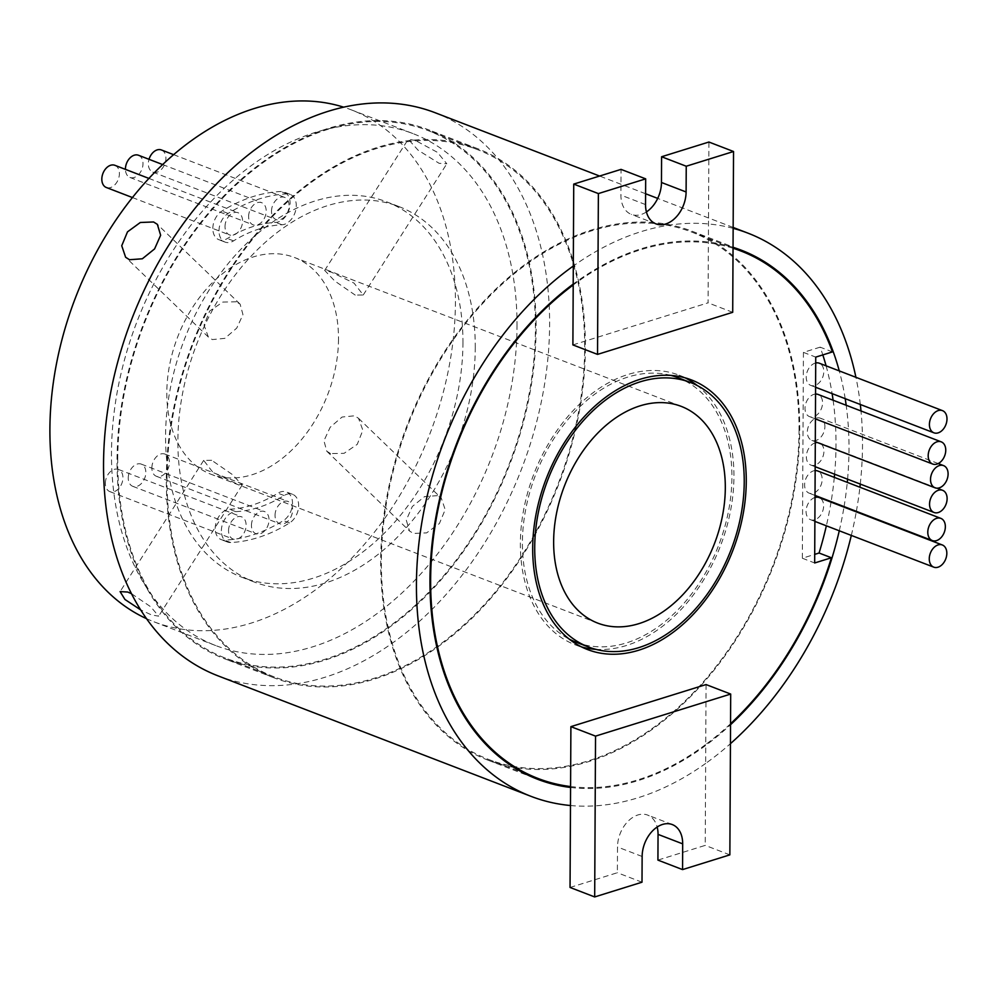 <?xml version="1.0" encoding="UTF-8"?>
<svg xmlns="http://www.w3.org/2000/svg" width="998" height="998" viewBox="0 0 998 998"><rect width="100%" height="100%" fill="white"/><g stroke="black" fill="none" stroke-linecap="round" stroke-linejoin="round"><path stroke-width="0.75" stroke-dasharray="4.99 3.74" d="M799.049 430.762A282.559 195.571 111.1 0 0 691.714 232.072A282.559 195.571 111.1 0 0 381.361 560.776A282.559 195.571 111.1 0 0 488.696 759.478A282.559 195.571 111.1 0 0 799.049 430.762M733.043 248.252A282.559 195.571 111.1 0 0 708.38 242.913A282.559 195.571 111.1 0 0 573.201 284.991M832.469 351.907L820.144 347.154A282.559 195.571 -68.9 0 1 822.814 354.901M826.095 365.829A282.559 195.571 -68.9 0 1 832.12 393.624M833.105 400.235A282.559 195.571 -68.9 0 1 836 444.983A282.559 195.571 -68.9 0 1 834.615 474.2M167.003 478.267A282.559 195.571 -68.9 0 1 477.356 149.563A282.559 195.571 -68.9 0 1 584.691 348.252A282.559 195.571 -68.9 0 1 274.338 676.956A282.559 195.571 -68.9 0 1 167.003 478.267M117.727 459.305A282.559 195.571 -68.9 0 1 428.08 130.588A282.559 195.571 -68.9 0 1 535.415 329.278A282.559 195.571 -68.9 0 1 225.061 657.994A282.559 195.571 -68.9 0 1 117.727 459.305M536.088 329.066A283.482 196.207 -68.9 0 1 224.737 658.842A283.482 196.207 -68.9 0 1 117.053 459.504A283.482 196.207 -68.9 0 1 428.416 129.74A283.482 196.207 -68.9 0 1 536.088 329.066M585.364 348.04A283.482 196.207 -68.9 0 1 274.013 677.817A283.482 196.207 -68.9 0 1 166.329 478.479A283.482 196.207 -68.9 0 1 477.693 148.702A283.482 196.207 -68.9 0 1 585.364 348.04M815.154 470.582A11.889 8.233 111.1 0 0 804.6 484.791A11.889 8.233 111.1 0 0 809.116 493.149A11.889 8.233 111.1 0 0 822.165 479.314A11.889 8.233 111.1 0 0 817.649 470.956M815.291 442.788A11.889 8.233 111.1 0 0 806.359 456.71A11.889 8.233 111.1 0 0 810.875 465.068A11.889 8.233 111.1 0 0 823.924 451.233A11.889 8.233 111.1 0 0 819.408 442.875A11.889 8.233 111.1 0 0 817.312 442.488M815.553 394.06A11.889 8.233 111.1 0 0 804.999 408.269A11.889 8.233 111.1 0 0 809.515 416.628A11.889 8.233 111.1 0 0 822.564 402.793A11.889 8.233 111.1 0 0 818.048 394.435M824.909 426.558A11.889 8.233 111.1 0 0 820.393 418.199A11.889 8.233 111.1 0 0 807.332 432.034A11.889 8.233 111.1 0 0 811.848 440.392A11.889 8.233 111.1 0 0 824.909 426.558M815.715 362.985A11.889 8.233 111.1 0 0 806.222 377.032A11.889 8.233 111.1 0 0 810.738 385.39A11.889 8.233 111.1 0 0 823.799 371.568A11.889 8.233 111.1 0 0 819.283 363.21M815.004 497.466A11.889 8.233 111.1 0 0 806.072 511.375A11.889 8.233 111.1 0 0 810.588 519.733A11.889 8.233 111.1 0 0 823.637 505.911A11.889 8.233 111.1 0 0 819.133 497.553M570.569 787.459A283.482 196.207 111.1 0 0 705.748 745.394A283.482 196.207 111.1 0 0 730.548 724.71M839.281 530.786A283.482 196.207 111.1 0 0 843.984 507.121M844.071 506.597A283.482 196.207 111.1 0 0 847.277 482.358M847.576 479.19A283.482 196.207 111.1 0 0 848.999 449.524A283.482 196.207 111.1 0 0 846.179 405.263M380.687 560.988A283.482 196.207 111.1 0 0 488.371 760.326A283.482 196.207 111.1 0 0 799.722 430.55A283.482 196.207 111.1 0 0 692.038 231.212A283.482 196.207 111.1 0 0 380.687 560.988M151.858 467.912A11.889 8.233 -68.9 0 1 164.919 454.078A11.889 8.233 -68.9 0 1 169.435 462.436A11.889 8.233 -68.9 0 1 156.374 476.271A11.889 8.233 -68.9 0 1 151.858 467.912M275.049 515.33A11.889 8.233 -68.9 0 1 288.11 501.495A11.889 8.233 -68.9 0 1 292.626 509.853A11.889 8.233 -68.9 0 1 279.565 523.688A11.889 8.233 -68.9 0 1 275.049 515.33M128.255 477.967A11.889 8.233 -68.9 0 1 141.317 464.132A11.889 8.233 -68.9 0 1 145.833 472.491A11.889 8.233 -68.9 0 1 132.771 486.325A11.889 8.233 -68.9 0 1 128.255 477.967M251.446 525.385A11.889 8.233 -68.9 0 1 264.507 511.55A11.889 8.233 -68.9 0 1 269.023 519.908A11.889 8.233 -68.9 0 1 255.962 533.743A11.889 8.233 -68.9 0 1 251.446 525.385M105.351 483.269A11.889 8.233 -68.9 0 1 118.413 469.434A11.889 8.233 -68.9 0 1 122.929 477.793A11.889 8.233 -68.9 0 1 109.867 491.627A11.889 8.233 -68.9 0 1 105.351 483.269M228.542 530.687A11.889 8.233 -68.9 0 1 241.603 516.852A11.889 8.233 -68.9 0 1 246.119 525.21A11.889 8.233 -68.9 0 1 233.058 539.045A11.889 8.233 -68.9 0 1 228.542 530.687M114.882 165.306A11.889 8.233 -68.9 0 1 119.398 173.664A11.889 8.233 -68.9 0 1 106.337 187.499M225.012 226.558A11.889 8.233 -68.9 0 1 238.073 212.736A11.889 8.233 -68.9 0 1 242.589 221.094A11.889 8.233 -68.9 0 1 229.528 234.917A11.889 8.233 -68.9 0 1 225.012 226.558M138.485 155.251A11.889 8.233 -68.9 0 1 143.001 163.61A11.889 8.233 -68.9 0 1 129.94 177.444A11.889 8.233 -68.9 0 1 125.436 169.373M248.614 216.504A11.889 8.233 -68.9 0 1 261.676 202.681A11.889 8.233 -68.9 0 1 266.192 211.04A11.889 8.233 -68.9 0 1 253.13 224.862A11.889 8.233 -68.9 0 1 248.614 216.504M161.389 149.95A11.889 8.233 -68.9 0 1 165.905 158.308A11.889 8.233 -68.9 0 1 152.844 172.143A11.889 8.233 -68.9 0 1 148.328 163.784A11.889 8.233 -68.9 0 1 149.014 159.306M271.518 211.202A11.889 8.233 -68.9 0 1 284.58 197.367A11.889 8.233 -68.9 0 1 289.096 205.738A11.889 8.233 -68.9 0 1 276.034 219.56A11.889 8.233 -68.9 0 1 271.518 211.202M215.219 528.391A16.005 11.078 -68.9 0 1 229.528 509.267A148.602 102.856 111.1 0 0 277.943 493.174A16.005 11.078 -68.9 0 1 286.414 491.952A16.005 11.078 -68.9 0 1 292.377 505.2A16.005 11.078 -68.9 0 1 283.382 520.594A180.601 125 -68.9 0 1 224.55 540.155A16.005 11.078 -68.9 0 1 221.294 539.644A16.005 11.078 -68.9 0 1 215.219 528.391M221.369 530.761A16.005 11.078 -68.9 0 1 235.69 511.637A148.602 102.856 111.1 0 0 284.106 495.544A16.005 11.078 -68.9 0 1 292.576 494.322A16.005 11.078 -68.9 0 1 298.539 507.57A16.005 11.078 -68.9 0 1 289.545 522.964A180.601 125 -68.9 0 1 230.713 542.525A16.005 11.078 -68.9 0 1 227.457 542.014A16.005 11.078 -68.9 0 1 221.369 530.761M212.823 228.467A16.005 11.078 -68.9 0 1 221.93 211.077A180.601 125 -68.9 0 1 280.775 191.516A16.005 11.078 -68.9 0 1 284.031 192.028A16.005 11.078 -68.9 0 1 289.345 208.707A16.005 11.078 -68.9 0 1 275.785 222.404A148.602 102.856 111.1 0 0 227.382 238.51A16.005 11.078 -68.9 0 1 218.911 239.72A16.005 11.078 -68.9 0 1 212.823 228.467M218.986 230.837A16.005 11.078 -68.9 0 1 228.093 213.447A180.601 125 -68.9 0 1 286.925 193.886A16.005 11.078 -68.9 0 1 290.193 194.398A16.005 11.078 -68.9 0 1 295.508 211.077A16.005 11.078 -68.9 0 1 281.947 224.787A148.602 102.856 111.1 0 0 233.532 240.88A16.005 11.078 -68.9 0 1 225.061 242.09A16.005 11.078 -68.9 0 1 218.986 230.837M236.376 301.808L222.841 302.057L209.655 311.027L204.054 325.148L208.382 337.062L212.325 339.582L224.849 338.347L236.726 328.13L242.963 314.644L240.119 304.153L236.376 301.808M131.536 593.723L150.698 606.759L158.67 616.165L151.496 614.93L140.693 609.903M211.688 460.29L203.667 460.402L212.861 472.254L235.428 483.182L242.24 484.966L232.21 474.437L211.688 460.29M437.411 495.657L424.587 496.605L412.336 506.46L406.273 520.108L409.554 531.036L413.359 533.419L426.595 532.895L439.394 523.563L445.195 509.641L441.291 498.127L437.411 495.657M330.538 453.579L326.795 451.233L323.938 440.767L330.188 427.256L342.065 417.039L354.602 415.804L358.531 418.324L362.86 430.238L357.259 444.347L344.073 453.329L330.538 453.579M415.418 140.456L408.257 139.221L418.025 150.124L439.145 163.335L446.817 163.784L437.398 152.32L415.418 140.456M355.226 295.096L334.717 280.962L324.674 270.421L331.498 272.204L354.053 283.133L363.247 294.984L355.226 295.096M576.245 642.275A141.741 98.103 111.1 0 0 731.921 477.393A141.741 98.103 111.1 0 0 678.079 377.718M670.781 375.373A141.741 98.103 111.1 0 0 522.403 542.613A141.741 98.103 111.1 0 0 569.259 639.119M685.115 377.818A144.485 100 111.1 0 0 679.064 375.161A144.485 100 111.1 0 0 520.37 543.236A144.485 100 111.1 0 0 575.26 644.833A144.485 100 111.1 0 0 581.522 646.916M595.856 649.361A144.485 100 111.1 0 0 733.942 476.757A144.485 100 111.1 0 0 697.377 385.615M338.497 339.12A116.13 80.376 -68.9 0 1 210.94 474.225A116.13 80.376 -68.9 0 1 166.828 392.551A116.13 80.376 -68.9 0 1 294.385 257.459A116.13 80.376 -68.9 0 1 338.497 339.12M860.276 484.08A301.77 208.869 111.1 0 0 862.509 445.308A301.77 208.869 111.1 0 0 861 410.964M860.313 404.477A301.77 208.869 111.1 0 0 855.922 377.319M733.143 228.33A301.77 208.869 111.1 0 0 708.48 223.951A301.77 208.869 111.1 0 0 573.301 266.029M218.163 675.908A301.77 208.869 111.1 0 0 549.611 324.861A301.77 208.869 111.1 0 0 434.978 112.662M475.26 348.003A201.184 139.246 111.1 0 0 398.851 206.536A201.184 139.246 111.1 0 0 177.881 440.58A201.184 139.246 111.1 0 0 254.303 582.034A201.184 139.246 111.1 0 0 475.26 348.003M462.947 343.262A201.184 139.246 111.1 0 0 386.525 201.796A201.184 139.246 111.1 0 0 165.568 435.839A201.184 139.246 111.1 0 0 241.99 577.293A201.184 139.246 111.1 0 0 462.947 343.262M517.014 326.433A274.338 189.882 111.1 0 0 412.81 133.532A274.338 189.882 111.1 0 0 111.489 452.668A274.338 189.882 111.1 0 0 215.705 645.569A274.338 189.882 111.1 0 0 517.014 326.433M146.556 618.673A274.338 189.882 111.1 0 0 154.104 621.854A274.338 189.882 111.1 0 0 455.425 302.718A274.338 189.882 111.1 0 0 351.209 109.817A274.338 189.882 111.1 0 0 343.474 107.11M820.144 347.154L803.427 352.369L802.342 558.231L814.705 554.377M834.316 477.368A282.559 195.571 -68.9 0 1 831.134 501.62M831.047 502.144A282.559 195.571 -68.9 0 1 826.356 525.809M572.889 344.909L708.069 302.831L708.904 142.028M706.06 684.566L705.748 744.483A282.559 195.571 111.1 0 0 730.548 723.75M845.206 398.664A283.482 196.207 111.1 0 0 839.268 370.907M733.043 247.304A283.482 196.207 111.1 0 0 708.38 242.015A283.482 196.207 111.1 0 0 573.214 284.093M570.582 786.561A282.559 195.571 111.1 0 0 705.748 744.483L705.648 763.445A301.77 208.869 111.1 0 0 730.449 743.672M851.319 535.415A301.77 208.869 111.1 0 0 856.272 511.849M856.359 511.338A301.77 208.869 111.1 0 0 859.927 487.224M802.342 558.231L814.667 562.972M803.427 352.369L815.74 357.109M570.482 805.523A301.77 208.869 111.1 0 0 705.648 763.445L705.224 845.381L657.919 860.101M646.417 211.938A27.433 18.987 -68.9 0 1 631.335 214.395A27.433 18.987 -68.9 0 1 620.906 195.109L621.043 169.373M732.707 312.312L708.069 302.831M570.045 887.459L617.363 872.726L617.5 846.99A27.433 18.987 -68.9 0 1 647.627 815.079A27.433 18.987 -68.9 0 1 657.171 827.018M729.862 854.862L705.224 845.381M642.001 882.207L617.363 872.726M235.69 511.637L229.528 509.267M228.093 213.447L221.93 211.077M233.532 240.88L227.382 238.51M281.947 224.787L275.785 222.404M286.925 193.886L280.775 191.516M284.106 495.544L277.943 493.174M289.545 522.964L283.382 520.594M230.713 542.525L224.55 540.155M645.544 204.59L620.906 195.109M642.138 856.484L617.5 846.99M691.714 232.072L733.043 247.978M477.356 149.563L428.08 130.588M274.013 677.817L224.737 658.842M937.147 488.197L819.408 442.875M938.232 463.559L820.393 418.199M488.371 760.326L537.648 779.288M164.919 454.078L288.11 501.495M141.317 464.132L264.507 511.55M118.413 469.434L241.603 516.852M148.827 178.38L238.073 212.736M162.549 164.52L261.676 202.681M173.515 154.615L284.58 197.367M208.382 337.062L125.623 257.259M203.667 460.402L120.097 591.602M326.795 451.233L409.554 531.036M324.674 270.421L408.257 139.221M575.26 644.833L587.572 649.573M597.752 623.126L210.94 474.225M733.143 227.444L657.707 198.402M645.606 193.749L599.623 176.047M398.851 206.536L386.525 201.796M412.81 133.532L351.209 109.817M215.705 645.569L154.104 621.854M254.303 582.034L241.99 577.293M681.197 406.361L294.385 257.459M679.064 375.161L691.377 379.901M363.247 294.984L446.817 163.784M358.531 418.324L441.291 498.127M242.24 484.966L158.67 616.165M240.119 304.153L157.36 224.35M225.061 242.09L218.911 239.72M290.193 194.398L284.031 192.028M292.576 494.322L286.414 491.952M227.457 542.014L221.294 539.644M152.844 172.143L276.034 219.56M129.94 177.444L253.13 224.862M132.347 197.517L229.528 234.917M109.867 491.627L233.058 539.045M132.771 486.325L255.962 533.743M156.374 476.271L279.565 523.688M655.973 223.876L631.335 214.395M672.265 824.56L647.627 815.079M692.038 231.212L741.314 250.186M814.879 521.393L810.588 519.733M815.591 387.261L810.738 385.39M815.304 441.715L811.848 440.392M815.416 418.898L809.515 416.628M815.166 466.715L810.875 465.068M815.017 495.42L809.116 493.149M477.693 148.702L428.416 129.74M274.338 676.956L225.061 657.994M488.696 759.478L523.276 772.789"/><path stroke-width="1.5" d="M645.681 178.854L598.376 193.587L597.528 354.39L732.707 312.312L733.542 151.509L686.237 166.229L686.1 191.965A27.433 18.987 -68.9 0 1 655.973 223.876A27.433 18.987 -68.9 0 1 645.544 204.59L645.681 178.854L621.043 169.373L573.738 184.094L573.201 284.991A282.559 195.571 111.1 0 0 430.637 579.751A282.559 195.571 111.1 0 0 537.972 778.44A282.559 195.571 111.1 0 0 570.582 786.561L570.045 887.459L594.683 896.94L642.001 882.207L642.138 856.484A27.433 18.987 -68.9 0 1 672.265 824.56A27.433 18.987 -68.9 0 1 682.682 843.859L682.557 869.595L657.919 860.101L658.044 834.378A27.433 18.987 -68.9 0 0 657.171 827.018M730.548 723.75A282.559 195.571 111.1 0 0 831.396 557.757L814.667 562.972L815.74 357.109L832.469 351.907A282.559 195.571 111.1 0 0 740.99 251.034A282.559 195.571 111.1 0 0 733.043 248.252M822.814 354.901A282.559 195.571 -68.9 0 1 826.095 365.829M832.12 393.624A282.559 195.571 -68.9 0 1 833.105 400.235M945.356 526.732A11.889 8.233 111.1 0 0 940.84 518.374A11.889 8.233 111.1 0 0 927.791 532.208A11.889 8.233 111.1 0 0 932.307 540.567A11.889 8.233 111.1 0 0 945.356 526.732M940.84 518.374L817.649 470.956A11.889 8.233 111.1 0 0 815.154 470.582M947.114 498.663A11.889 8.233 111.1 0 0 942.599 490.305A11.889 8.233 111.1 0 0 929.55 504.127A11.889 8.233 111.1 0 0 934.066 512.485A11.889 8.233 111.1 0 0 947.114 498.663M817.312 442.488A11.889 8.233 111.1 0 0 815.291 442.788M945.755 450.21A11.889 8.233 111.1 0 0 941.239 441.852A11.889 8.233 111.1 0 0 928.19 455.687A11.889 8.233 111.1 0 0 932.706 464.045A11.889 8.233 111.1 0 0 945.755 450.21M941.239 441.852L818.048 394.435A11.889 8.233 111.1 0 0 815.553 394.06M948.1 473.975A11.889 8.233 111.1 0 0 943.584 465.617A11.889 8.233 111.1 0 0 930.523 479.452A11.889 8.233 111.1 0 0 935.039 487.81A11.889 8.233 111.1 0 0 948.1 473.975M946.99 418.985A11.889 8.233 111.1 0 0 942.474 410.627A11.889 8.233 111.1 0 0 929.412 424.462A11.889 8.233 111.1 0 0 933.928 432.82A11.889 8.233 111.1 0 0 946.99 418.985M942.474 410.627L819.283 363.21A11.889 8.233 111.1 0 0 815.715 362.985M946.828 553.329A11.889 8.233 111.1 0 0 942.324 544.97A11.889 8.233 111.1 0 0 929.263 558.805A11.889 8.233 111.1 0 0 933.779 567.163A11.889 8.233 111.1 0 0 946.828 553.329M942.324 544.97L819.133 497.553A11.889 8.233 111.1 0 0 815.004 497.466M730.548 724.71A283.482 196.207 111.1 0 0 839.281 530.786M847.277 482.358A283.482 196.207 111.1 0 0 847.576 479.19M573.214 284.093A283.482 196.207 111.1 0 0 429.963 579.963A283.482 196.207 111.1 0 0 537.648 779.288A283.482 196.207 111.1 0 0 570.569 787.459M132.347 197.517L106.337 187.499A11.889 8.233 -68.9 0 1 101.821 179.141A11.889 8.233 -68.9 0 1 114.882 165.306L148.827 178.38M125.436 169.373A11.889 8.233 -68.9 0 1 125.424 169.086A11.889 8.233 -68.9 0 1 138.485 155.251L162.549 164.52M149.014 159.306A11.889 8.233 -68.9 0 1 161.389 149.95L173.515 154.615M129.503 259.729L125.623 257.259L121.731 245.745L127.507 231.848L140.319 222.492L153.555 221.968L157.36 224.35L160.641 235.254L154.59 248.914L142.34 258.781L129.503 259.729M140.693 609.903L124.95 599.474L120.097 591.602L127.769 592.051L131.536 593.723M690.391 382.459A141.741 98.103 111.1 0 0 534.716 547.353A141.741 98.103 111.1 0 0 588.558 647.016A141.741 98.103 111.1 0 0 744.234 482.134A141.741 98.103 111.1 0 0 690.391 382.459L678.079 377.718A141.741 98.103 111.1 0 0 670.781 375.373M532.695 547.977A144.485 100 111.1 0 0 587.572 649.573A144.485 100 111.1 0 0 746.267 481.498A144.485 100 111.1 0 0 691.377 379.901A144.485 100 111.1 0 0 532.695 547.977M581.522 646.916A144.485 100 111.1 0 0 595.856 649.361M725.309 488.022A116.13 80.376 -68.9 0 1 597.752 623.126A116.13 80.376 -68.9 0 1 553.641 541.452A116.13 80.376 -68.9 0 1 681.197 406.361A116.13 80.376 -68.9 0 1 725.309 488.022M861 410.964A301.77 208.869 111.1 0 0 860.313 404.477M855.922 377.319A301.77 208.869 111.1 0 0 747.889 233.12A301.77 208.869 111.1 0 0 733.143 228.33M599.623 176.047L434.978 112.662A301.77 208.869 111.1 0 0 103.543 463.721A301.77 208.869 111.1 0 0 218.163 675.908L531.073 796.367A301.77 208.869 111.1 0 0 570.482 805.523M573.301 266.029A301.77 208.869 111.1 0 0 416.44 584.167A301.77 208.869 111.1 0 0 531.073 796.367M343.474 107.11A274.338 189.882 111.1 0 0 49.9 428.953A274.338 189.882 111.1 0 0 146.556 618.673M814.705 554.377L819.071 553.017L831.396 557.757M834.615 474.2A282.559 195.571 -68.9 0 1 834.316 477.368M826.356 525.809A282.559 195.571 -68.9 0 1 819.071 553.017M573.201 284.991L572.889 344.909L597.528 354.39M682.557 869.595L729.862 854.862L730.698 694.059L706.06 684.566L570.893 726.644L570.582 786.561M846.179 405.263A283.482 196.207 111.1 0 0 845.206 398.664M839.268 370.907A283.482 196.207 111.1 0 0 741.314 250.186A283.482 196.207 111.1 0 0 733.043 247.304M730.449 743.672A301.77 208.869 111.1 0 0 851.319 535.415M859.927 487.224A301.77 208.869 111.1 0 0 860.276 484.08M697.377 385.615A144.485 100 111.1 0 0 685.115 377.818M569.259 639.119A141.741 98.103 111.1 0 0 576.245 642.275L588.558 647.016M733.542 151.509L708.904 142.028L661.599 156.748L661.462 182.484A27.433 18.987 -68.9 0 1 646.417 211.938M686.237 166.229L661.599 156.748M598.376 193.587L573.738 184.094M730.698 694.059L595.532 736.125L570.893 726.644M595.532 736.125L594.683 896.94M686.1 191.965L661.462 182.484M682.682 843.859L658.044 834.378M733.043 247.978L740.99 251.034M942.599 490.305L937.147 488.197M943.584 465.617L938.232 463.559M747.889 233.12L733.143 227.444M657.707 198.402L645.606 193.749M933.779 567.163L814.879 521.393M933.928 432.82L815.591 387.261M935.039 487.81L815.304 441.715M932.706 464.045L815.416 418.898M934.066 512.485L815.166 466.715M932.307 540.567L815.017 495.42M523.276 772.789L537.972 778.44"/></g></svg>
